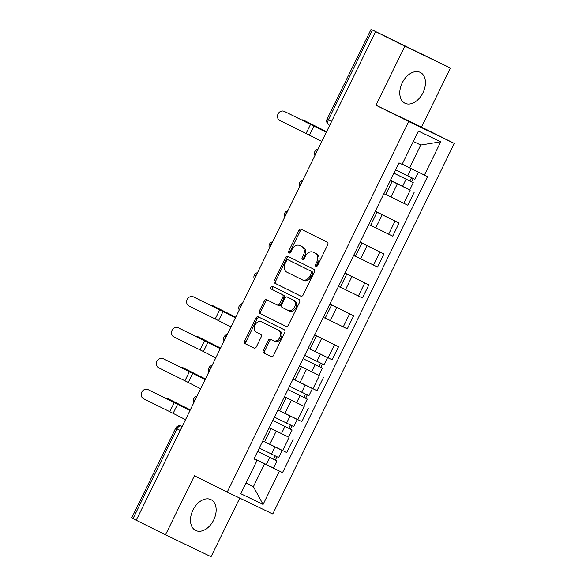 <?xml version="1.0" encoding="UTF-8"?>
<svg xmlns="http://www.w3.org/2000/svg" width="586" height="586" viewBox="0 0 586 586"><rect width="100%" height="100%" fill="white"/><g stroke="black" fill="none" stroke-linecap="round" stroke-linejoin="round"><path stroke-width="0.88" d="M315.905 266.344A1.516 1.128 -64.3 0 0 315.913 266.352A1.516 1.128 -64.3 0 0 317.583 265.487L327.706 244.816A2.168 1.612 -64.3 0 0 327.215 242.157L301.233 229.221A2.168 1.612 -64.3 0 0 301.219 229.214A2.168 1.612 -64.3 0 0 298.838 230.452L288.715 251.116A1.516 1.128 -64.3 0 0 289.059 252.984A1.516 1.128 -64.3 0 0 289.066 252.984A1.516 1.128 -64.3 0 0 290.737 252.126L292.048 249.446A6.929 5.157 -64.3 0 1 299.666 245.497A6.929 5.157 -64.3 0 1 299.717 245.527L301.878 246.603A6.929 5.157 -64.3 0 1 303.445 255.122L302.142 257.796A1.516 1.128 -64.3 0 0 302.479 259.664A1.516 1.128 -64.3 0 0 302.493 259.664A1.516 1.128 -64.3 0 0 304.156 258.807L305.467 256.126A6.929 5.157 -64.3 0 1 313.092 252.178A6.929 5.157 -64.3 0 1 313.136 252.207L315.305 253.284A6.929 5.157 -64.3 0 1 316.872 261.803L315.561 264.476A1.516 1.128 -64.3 0 0 315.905 266.344M213.678 520.024A17.214 11.493 116.5 0 0 210.989 499.638A17.214 11.493 116.5 0 0 192.955 510.069A17.214 11.493 116.5 0 0 195.651 530.455A17.214 11.493 116.5 0 0 213.678 520.024M422.975 92.793A17.214 11.493 116.5 0 0 420.287 72.408A17.214 11.493 116.5 0 0 402.252 82.838A17.214 11.493 116.5 0 0 404.948 103.224A17.214 11.493 116.5 0 0 422.975 92.793M263.363 350.333A2.168 1.612 -64.3 0 0 263.854 352.992L271.142 356.618A2.168 1.612 -64.3 0 0 271.157 356.625A2.168 1.612 -64.3 0 0 273.537 355.394L284.781 332.445A2.168 1.612 -64.3 0 0 284.291 329.779L258.309 316.85A2.168 1.612 -64.3 0 0 258.294 316.843A2.168 1.612 -64.3 0 0 255.914 318.073L244.67 341.03A2.168 1.612 -64.3 0 0 245.16 343.689L253.965 348.069A2.168 1.612 -64.3 0 0 253.98 348.077A2.168 1.612 -64.3 0 0 256.36 346.846L261.173 337.023A2.168 1.612 -64.3 0 0 260.682 334.357L256.316 332.189A5.794 4.314 -64.3 0 1 254.991 325.091A5.794 4.314 -64.3 0 1 261.371 321.758A5.794 4.314 -64.3 0 1 261.415 321.78L278.518 330.292A5.794 4.314 -64.3 0 1 279.844 337.39A5.794 4.314 -64.3 0 1 273.457 340.722A5.794 4.314 -64.3 0 1 273.42 340.7L270.571 339.279A2.168 1.612 -64.3 0 0 270.556 339.272A2.168 1.612 -64.3 0 0 268.176 340.51L263.363 350.333L264.689 350.97A2.168 1.612 -64.3 0 0 265.18 353.629L271.347 356.698M375.956 105.209L421.517 127.096L450.444 68.042L404.882 46.162L375.956 105.209L408.742 121.529L227.207 492.086L194.42 475.766L165.494 534.82L136.23 520.251L375.619 31.593L376.945 32.237L372.388 29.967L328.416 119.734A4.41 2.945 116.5 0 0 329.105 124.957A4.41 2.945 116.5 0 0 329.127 124.972L329.105 124.957A4.41 4.41 0 0 1 327.105 119.068L331.654 121.346M404.882 46.162L375.619 31.593M300.772 296.128A2.168 1.612 -64.3 0 0 300.786 296.135A2.168 1.612 -64.3 0 0 303.167 294.905L314.411 271.955A2.168 1.612 -64.3 0 0 313.928 269.289L287.946 256.36A2.168 1.612 -64.3 0 0 287.931 256.353A2.168 1.612 -64.3 0 0 285.55 257.584L274.307 280.533A2.168 1.612 -64.3 0 0 274.797 283.199L300.801 296.142M299.6 302.2L288.356 325.149A2.168 1.612 -64.3 0 1 285.975 326.38A2.168 1.612 -64.3 0 0 285.975 326.38L259.979 313.444A2.168 1.612 -64.3 0 1 259.488 310.785L264.301 300.962A2.168 1.612 -64.3 0 1 266.681 299.724A2.168 1.612 -64.3 0 1 266.696 299.732L277.229 304.976A2.168 1.612 -64.3 0 0 277.244 304.984A2.168 1.612 -64.3 0 0 279.625 303.753L282.818 297.234A2.168 1.612 -64.3 0 0 282.327 294.568L271.362 289.11A1.516 1.128 -64.3 0 1 271.01 287.257A1.516 1.128 -64.3 0 1 272.68 286.386A1.516 1.128 -64.3 0 1 272.695 286.386L299.109 299.534A2.168 1.612 -64.3 0 1 299.6 302.2M450.444 68.042L372.388 29.967M421.517 127.096L454.311 143.416L272.776 513.966L227.207 492.086M165.494 534.82L211.055 556.7L239.755 498.115M136.238 520.236L131.689 517.958L175.668 428.19L176.972 428.857L133 518.625M390.327 180.561L392.1 181.477L390.291 180.635M385.764 194.413L403.805 203.283L410.207 190.201L390.386 180.444M410.207 190.201L400.509 185.308M383.881 193.717L385.698 194.559L392.1 181.477M403.805 203.283L407.856 205.232L414.258 192.149M375.187 211.473L376.959 212.388L375.143 211.553M375.311 211.216L399.117 223.061L375.238 211.356M368.74 224.628L370.55 225.471L376.959 212.388M370.623 225.324L392.708 236.143L399.117 223.061M360.038 242.384L361.818 243.307L360.002 242.465M360.163 242.128L383.969 253.972L360.097 242.267M353.592 255.54L355.409 256.382L361.818 243.307M355.475 256.236L377.567 267.055L383.969 253.972M344.898 273.296L346.67 274.219L344.861 273.376M345.022 273.039L368.828 284.891L344.949 273.179M338.452 286.451L340.261 287.294L346.67 274.219M340.334 287.147L362.419 297.966L368.828 284.891M329.75 304.215L331.53 305.13L329.713 304.288M329.881 303.951L353.688 315.803L329.808 304.097M323.304 317.363L325.12 318.205L331.53 305.13M325.193 318.066L347.278 328.878L353.688 315.803M314.609 335.126L316.381 336.042L314.572 335.199M314.733 334.862L338.54 346.714L314.667 335.009M308.163 348.282L309.979 349.117L316.381 336.042M310.045 348.978L332.13 359.789L338.54 346.714M299.461 366.038L301.241 366.953L299.424 366.111M309.642 370.784L299.519 365.92M293.022 379.193L294.831 380.036L301.241 366.953M294.905 379.889L316.989 390.701L323.399 377.626M284.32 396.949L286.093 397.865L284.283 397.022M294.502 401.696L284.378 396.832M277.874 410.105L279.69 410.947L286.093 397.865M279.756 410.801L301.849 421.62L308.251 408.537M269.172 427.861L270.952 428.776L269.135 427.941M279.361 432.607L269.23 427.743M262.733 441.016L264.542 441.859L270.952 428.776M264.616 441.712L286.7 452.531L293.11 439.449M402.223 164.153L409.599 167.823L420.763 145.035L413.335 141.468M245.974 483.091L253.401 486.658L264.564 463.87L279.405 471.129L263.092 504.421L240.773 493.705L257.086 460.413L253.965 458.919L398.993 162.871L402.113 164.366L418.426 131.074L440.745 141.797L424.432 175.082L409.599 167.823M279.405 471.129L282.525 472.631L427.553 176.584L424.432 175.082M408.742 121.529L454.311 143.416M246.025 482.989L253.401 486.658L263.092 504.421M254.031 458.772L257.086 460.413M264.564 463.87L254.09 458.655M264.213 463.519L282.525 472.631M440.745 141.797L420.763 145.035M316.74 266.337A1.516 1.128 -64.3 0 1 316.887 265.114L318.198 262.44A6.929 5.157 -64.3 0 0 316.63 253.921L315.305 253.284M314.367 252.793A6.929 5.157 -64.3 0 1 314.418 252.815A6.929 5.157 -64.3 0 1 314.47 252.844L316.63 253.921M300.948 246.113A6.929 5.157 -64.3 0 1 300.992 246.135A6.929 5.157 -64.3 0 1 301.043 246.164L303.211 247.241A6.929 5.157 -64.3 0 1 304.779 255.76L303.467 258.433A1.516 1.128 -64.3 0 0 303.314 259.657M302.354 229.785A2.168 1.612 -64.3 0 0 300.171 231.089L290.041 251.753A1.516 1.128 -64.3 0 0 289.894 252.976M289.066 256.917A2.168 1.612 -64.3 0 0 286.876 258.221L275.632 281.177A2.168 1.612 -64.3 0 0 276.123 283.836L300.984 296.208M311.349 273.083A1.516 1.128 -64.3 0 0 311.005 271.223L288.195 259.869A1.516 1.128 -64.3 0 0 288.187 259.869A1.516 1.128 -64.3 0 0 286.517 260.733L285.14 263.554A6.929 5.157 -64.3 0 0 286.708 272.072L302.295 279.83A6.929 5.157 -64.3 0 0 302.347 279.852A6.929 5.157 -64.3 0 0 309.965 275.903L311.349 273.083L312.675 273.721A1.516 1.128 -64.3 0 0 312.331 271.86L311.005 271.223M289.513 260.506L288.187 259.869L289.528 260.506A1.516 1.128 -64.3 0 0 289.506 260.499A1.516 1.128 -64.3 0 0 289.513 260.506L312.331 271.86M302.391 279.881L303.621 280.467A6.929 5.157 -64.3 0 0 303.673 280.496A6.929 5.157 -64.3 0 0 311.291 276.541L309.965 275.903M312.675 273.721L311.291 276.541M286.166 326.453L259.979 313.444M267.817 300.288A2.168 1.612 -64.3 0 0 265.626 301.6L260.814 311.422A2.168 1.612 -64.3 0 0 261.305 314.081M278.577 305.621L278.562 305.614A2.168 1.612 -64.3 0 0 278.577 305.621A2.168 1.612 -64.3 0 0 280.958 304.39L284.151 297.871A2.168 1.612 -64.3 0 0 283.661 295.205L271.362 289.11M273.845 286.964A1.516 1.128 -64.3 0 0 272.292 287.997A1.516 1.128 -64.3 0 0 272.688 289.748M288.166 310.419A5.794 4.314 -64.3 0 0 288.202 310.441A5.794 4.314 -64.3 0 0 294.59 307.108A5.794 4.314 -64.3 0 0 293.264 300.01L287.235 297.014A2.168 1.612 -64.3 0 0 287.221 297.007A2.168 1.612 -64.3 0 0 284.84 298.237L281.646 304.757A2.168 1.612 -64.3 0 0 282.137 307.416L288.166 310.419M288.246 310.455L289.491 311.056A5.794 4.314 -64.3 0 0 289.535 311.078A5.794 4.314 -64.3 0 0 295.915 307.745A5.794 4.314 -64.3 0 0 294.59 300.647L293.264 300.01M287.221 297.007L288.546 297.644A2.168 1.612 -64.3 0 0 288.532 297.637A2.168 1.612 -64.3 0 1 288.568 297.651L294.59 300.647M271.692 339.836A2.168 1.612 -64.3 0 0 269.501 341.147L264.689 350.97M273.501 340.737L274.746 341.338A5.794 4.314 -64.3 0 0 274.79 341.36A5.794 4.314 -64.3 0 0 281.17 338.027A5.794 4.314 -64.3 0 0 279.844 330.929L278.518 330.292M262.66 322.381A5.794 4.314 -64.3 0 1 262.704 322.403A5.794 4.314 -64.3 0 1 262.74 322.417L279.844 330.929M259.43 317.407A2.168 1.612 -64.3 0 0 257.239 318.711L245.995 341.667A2.168 1.612 -64.3 0 0 246.486 344.326L254.17 348.15M305.453 121.053A5.076 2.732 115.8 0 1 305.474 121.068A5.076 2.732 115.8 0 1 305.496 121.075L303.321 120.02A5.076 2.732 -64.2 0 0 303.299 120.013A5.076 2.732 -64.2 0 0 301.805 120.013M393.946 173.178L413.277 182.686L409.782 189.82L390.437 180.327M393.938 173.192L413.277 182.686M411.54 177.697L409.9 181.045M412.2 169.098L402.194 164.205M395.587 169.83L414.925 179.316L418.419 172.181L415.84 170.878M402.186 164.226L418.419 172.181M413.269 178.532L411.643 181.85M303.321 120.02L326.592 131.682L303.299 120.013M284.349 111.413A5.076 4.549 -64.7 0 0 284.283 111.377A5.076 4.549 -64.7 0 0 278.02 113.992A5.076 4.549 -64.7 0 0 279.881 120.526L306.082 133.476L310.551 124.357L285.499 111.955A5.076 4.549 115.3 0 0 285.441 111.926A5.076 4.549 115.3 0 0 285.375 111.897M326.277 132.319L310.551 124.357M321.809 141.431L306.082 133.476M326.299 132.275L285.499 111.955M214.586 306.529A5.076 2.732 115.8 0 1 214.608 306.544A5.076 2.732 115.8 0 1 214.63 306.551L212.454 305.496A5.076 2.732 -64.2 0 0 212.432 305.489A5.076 2.732 -64.2 0 0 210.945 305.489M322.41 368.162L303.072 358.669L322.41 368.162L318.916 375.296L299.578 365.803M320.681 363.174L319.04 366.521M320.513 354.164L310.016 349.036M304.72 355.306L324.065 364.792L327.559 357.658L323.963 355.849M310.009 349.058L327.559 357.658M322.403 364.009L320.776 367.327M235.733 317.136L212.432 305.489M235.726 317.158L212.454 305.496M193.483 296.89A5.076 4.549 -64.7 0 0 193.424 296.853A5.076 4.549 -64.7 0 0 187.161 299.468A5.076 4.549 -64.7 0 0 189.022 306.002L215.216 318.952L219.684 309.833L194.64 297.432A5.076 4.549 115.3 0 0 194.574 297.402A5.076 4.549 115.3 0 0 194.508 297.373M235.411 317.795L219.684 309.833M230.95 326.907L215.216 318.952M235.433 317.751L194.64 297.432M220.578 348.069L199.467 337.455A5.076 2.732 115.8 0 1 199.467 337.455A5.076 2.732 115.8 0 1 199.482 337.463L197.314 336.408A5.076 2.732 -64.2 0 0 197.292 336.401A5.076 2.732 -64.2 0 0 195.797 336.401M307.269 399.073L287.931 389.587L307.269 399.073L303.775 406.208L284.43 396.715M305.533 394.085L303.892 397.44M305.372 385.075L294.875 379.948M289.579 386.218L308.917 395.704L312.411 388.569L308.822 386.76M294.861 379.97L312.411 388.569M307.262 394.927L305.636 398.238M220.592 348.047L199.482 337.463M178.342 327.801A5.076 4.549 -64.7 0 0 178.276 327.772A5.076 4.549 -64.7 0 0 172.013 330.379A5.076 4.549 -64.7 0 0 173.874 336.913L200.075 349.864L204.543 340.744L179.492 328.343A5.076 4.549 115.3 0 0 179.433 328.314A5.076 4.549 115.3 0 0 179.367 328.285M220.27 348.707L204.543 340.744M215.802 357.826L200.075 349.864M220.292 348.663L179.492 328.343M184.297 368.36A5.076 2.732 115.8 0 1 184.319 368.367A5.076 2.732 115.8 0 1 184.341 368.374L182.165 367.327A5.076 2.732 -64.2 0 0 182.143 367.312A5.076 2.732 -64.2 0 0 180.656 367.312M292.121 429.985L272.783 420.499L292.121 429.985L288.627 437.119L269.289 427.633M290.392 425.004L288.752 428.351M290.231 415.987L279.727 410.859M274.431 417.129L293.776 426.615L297.27 419.481L293.674 417.679M279.72 410.881L297.27 419.481M292.114 425.839L290.488 429.157M205.444 378.959L182.143 367.312M205.437 378.981L182.165 367.327M163.194 358.713A5.076 4.549 -64.7 0 0 163.135 358.683A5.076 4.549 -64.7 0 0 156.872 361.291A5.076 4.549 -64.7 0 0 158.733 367.825L184.927 380.775L189.395 371.656L164.351 359.255A5.076 4.549 115.3 0 0 164.285 359.225A5.076 4.549 115.3 0 0 164.219 359.196M205.122 379.618L189.395 371.656M200.661 388.738L184.927 380.775M205.144 379.582L164.351 359.255M190.296 409.892L169.178 399.278A5.076 2.732 115.8 0 1 169.178 399.278A5.076 2.732 115.8 0 1 169.2 399.293L167.025 398.238A5.076 2.732 -64.2 0 0 167.003 398.224A5.076 2.732 -64.2 0 0 165.516 398.231M276.98 460.896L257.642 451.41L276.98 460.896L273.486 468.031L254.148 458.545M275.244 455.915L273.611 459.263M275.083 446.906L264.586 441.771M259.29 448.041L278.628 457.527L282.122 450.4L278.533 448.59M264.579 441.793L282.122 450.4M276.973 456.75L275.347 460.069M190.304 409.878L169.2 399.293M148.053 389.624A5.076 4.549 -64.7 0 0 147.987 389.595A5.076 4.549 -64.7 0 0 141.724 392.202A5.076 4.549 -64.7 0 0 143.585 398.736L169.786 411.687L174.254 402.575L149.203 390.166A5.076 4.549 115.3 0 0 149.144 390.137A5.076 4.549 115.3 0 0 149.078 390.108M189.981 410.53L174.254 402.575M185.513 419.649L169.786 411.687M190.003 410.493L149.203 390.166M182.173 426.469L181.572 426.168A4.41 3.282 115.7 0 0 181.543 426.154L181.572 426.168A4.41 2.945 116.5 0 0 176.972 428.857L180.217 430.468M297.791 419.671L304.2 406.596M312.939 388.76L319.348 375.677M328.079 357.848L334.489 344.766M343.228 326.937L349.63 313.854M358.368 296.018L364.778 282.943M373.516 265.106L379.918 252.031M388.657 234.195L395.067 221.12M282.65 450.583L289.059 437.508M269.772 444.283L276.182 431.201M284.921 413.372L291.33 400.289M300.061 382.46L306.471 369.378M315.209 351.541L321.611 338.466M330.35 320.63L336.76 307.555M345.498 289.718L351.9 276.643M360.639 258.807L367.048 245.732M375.78 227.895L382.189 214.813M390.928 196.984L397.337 183.901M317.407 150.419A4.41 2.945 116.5 0 0 315.612 154.081M302.266 181.33A4.41 2.945 116.5 0 0 300.471 184.993M287.118 212.249A4.41 2.945 116.5 0 0 285.323 215.904M271.977 243.161A4.41 2.945 116.5 0 0 270.183 246.823M256.829 274.072A4.41 2.945 116.5 0 0 255.042 277.735M241.688 304.984A4.41 2.945 116.5 0 0 239.894 308.646M226.54 335.895A4.41 2.945 116.5 0 0 224.753 339.558M211.4 366.807A4.41 2.945 116.5 0 0 209.605 370.469M196.259 397.726A4.41 2.945 116.5 0 0 194.464 401.381M318.198 262.44L316.872 261.803M314.47 252.844L313.136 252.207M303.467 258.433L302.142 257.796M304.779 255.76L303.445 255.122M303.211 247.241L301.878 246.603M301.043 246.164L299.717 245.527M290.041 251.753L288.715 251.116M300.171 231.089L298.838 230.452M316.887 265.114L315.561 264.476M276.123 283.836L274.797 283.199M275.632 281.177L274.307 280.533M286.876 258.221L285.55 257.584M260.814 311.422L259.488 310.785M265.626 301.6L264.301 300.962M280.958 304.39L279.625 303.753M284.151 297.871L282.818 297.234M283.661 295.205L282.327 294.568M288.568 297.651L287.235 297.014M269.501 341.147L268.176 340.51M262.74 322.417L261.415 321.78M246.486 344.326L245.16 343.689M245.995 341.667L244.67 341.03M257.239 318.711L255.914 318.073M265.18 353.629L263.854 352.992M406.083 179.199L402.589 186.333M411.233 168.695L407.731 175.829M319.018 127.931L318.762 128.451M324.065 130.436L323.787 131.008M309.423 135.139L313.891 126.027M315.224 364.675L311.723 371.81M320.366 354.171L316.872 361.306M228.159 313.407L227.903 313.928M233.206 315.913L232.928 316.477M218.563 320.615L223.024 311.503M300.076 395.587L296.582 402.721M305.225 385.09L301.724 392.217M213.011 344.319L212.755 344.839M218.058 346.824L217.78 347.395M203.415 351.527L207.884 342.414M284.935 426.498L281.441 433.633M290.077 416.001L286.583 423.136M197.87 375.23L197.614 375.751M202.917 377.736L202.639 378.307M188.274 382.438L192.735 373.326M269.787 457.417L266.293 464.552M274.937 446.913L271.443 454.047M182.722 406.142L182.466 406.662M187.776 408.647L187.498 409.218M173.126 413.357L177.595 404.237M318.081 149.042A4.41 4.41 0 0 0 314.953 155.429M302.94 179.953A4.41 4.41 0 0 0 299.812 186.341M287.799 210.865A4.41 4.41 0 0 0 284.664 217.252M272.651 241.776A4.41 4.41 0 0 0 269.523 248.164M257.51 272.688A4.41 4.41 0 0 0 254.383 279.075M242.362 303.607A4.41 4.41 0 0 0 239.235 309.987M227.221 334.518A4.41 4.41 0 0 0 224.094 340.906M212.073 365.43A4.41 4.41 0 0 0 208.946 371.817M196.933 396.341A4.41 4.41 0 0 0 193.805 402.728M181.543 426.154A4.41 4.41 0 0 0 175.668 428.19M327.105 119.068L371.085 29.3M314.418 252.815L313.092 252.178M300.992 246.135L299.666 245.497M303.673 280.496L302.347 279.852M289.535 311.078L288.202 310.441M274.79 341.36L273.457 340.722M262.704 322.403L261.371 321.758M284.283 111.377L285.441 111.926M193.424 296.853L194.574 297.402M178.276 327.772L179.433 328.314M163.135 358.683L164.285 359.225M147.987 389.595L149.144 390.137"/></g></svg>
